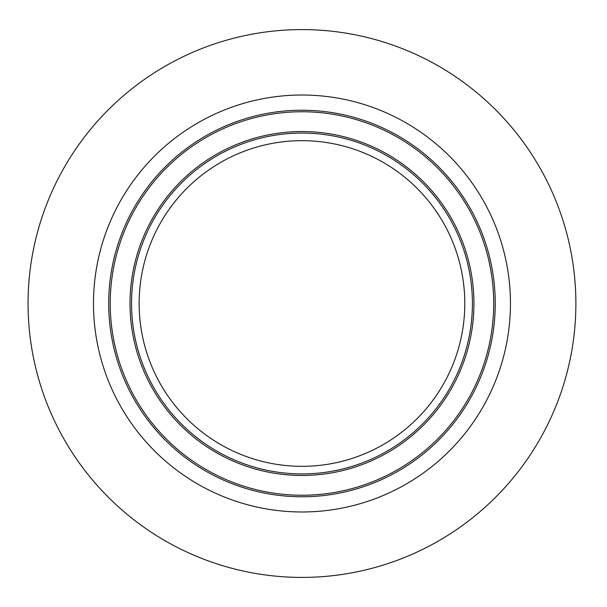 <?xml version="1.0" encoding="UTF-8"?>
<svg xmlns="http://www.w3.org/2000/svg" width="607" height="607" viewBox="0 0 607 607"><rect width="100%" height="100%" fill="white"/><g stroke="black" fill="none" stroke-linecap="round" stroke-linejoin="round"><path stroke-width="0.91" d="M575.884 303.5A273.916 273.916 0 0 1 165.013 540.716A273.916 273.916 0 0 1 165.013 66.284A273.916 273.916 0 0 1 575.884 303.5M510.449 303.5A208.482 208.482 0 0 1 197.73 484.052A208.482 208.482 0 0 1 197.73 122.948A208.482 208.482 0 0 1 510.449 303.5M495.236 303.5A193.261 193.261 0 0 1 205.341 470.873A193.261 193.261 0 0 1 205.341 136.127A193.261 193.261 0 0 1 495.236 303.5M110.231 303.5A191.744 191.744 0 0 1 397.843 137.448A191.744 191.744 0 0 1 397.843 469.552A191.744 191.744 0 0 1 110.231 303.5M130.012 303.5A171.956 171.956 0 0 1 387.949 154.58A171.956 171.956 0 0 1 387.949 452.42A171.956 171.956 0 0 1 130.012 303.5M472.405 303.5A170.438 170.438 0 0 0 216.752 155.9A170.438 170.438 0 0 0 216.752 451.1A170.438 170.438 0 0 0 472.405 303.5M464.795 303.5A162.828 162.828 0 0 1 220.553 444.514A162.828 162.828 0 0 1 220.553 162.486A162.828 162.828 0 0 1 464.795 303.5"/></g></svg>
